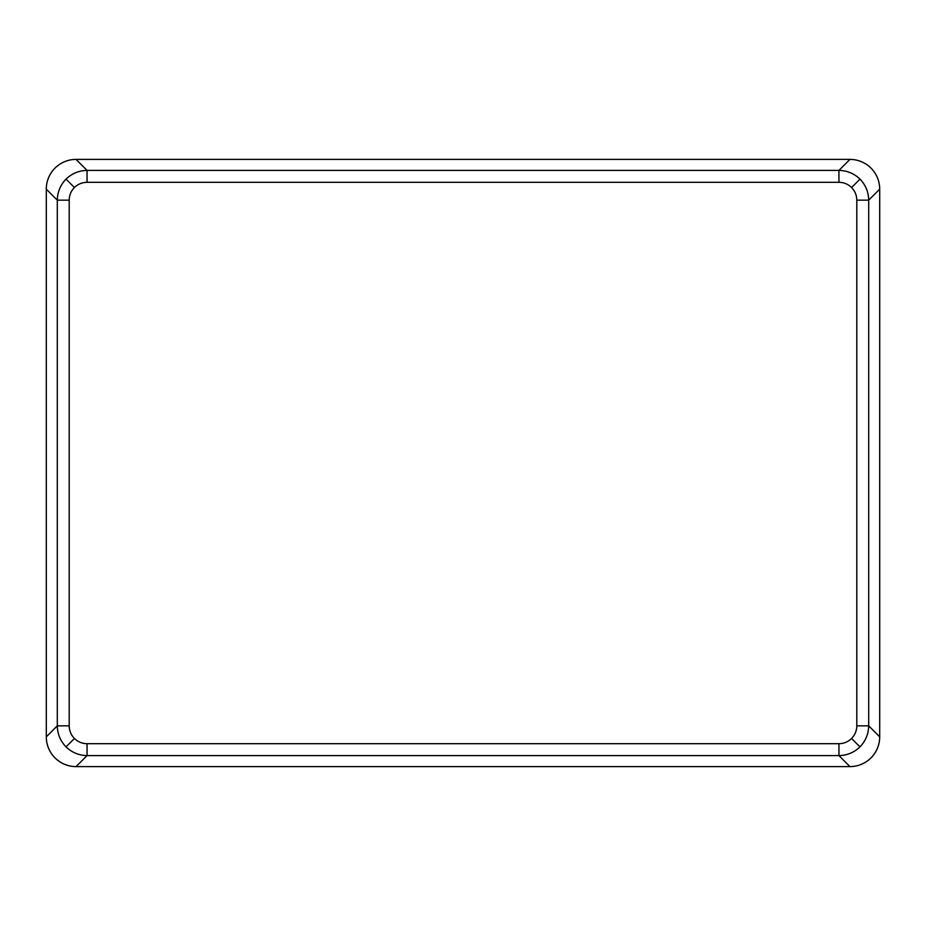 <?xml version="1.0" encoding="UTF-8"?>
<svg xmlns="http://www.w3.org/2000/svg" width="926" height="926" viewBox="0 0 926 926"><rect width="100%" height="100%" fill="white"/><g stroke="black" fill="none" stroke-linecap="round" stroke-linejoin="round"><path stroke-width="1.39" d="M87.056 743.694L87.056 755.593L76.059 766.601L849.941 766.601L838.944 755.593L87.056 755.593C78.907 755.419 71.892 752.514 66.012 746.877C60.375 740.997 57.47 733.982 57.296 725.845L57.296 200.155C57.481 192.006 60.387 184.992 66.012 179.123C71.904 173.486 78.918 170.581 87.056 170.407L838.944 170.407C847.093 170.581 854.108 173.486 859.988 179.123C865.625 185.003 868.53 192.018 868.704 200.155L868.704 725.845C868.519 733.994 865.613 741.008 859.988 746.877C854.096 752.514 847.082 755.419 838.944 755.593L838.944 743.694C843.852 743.624 848.054 741.876 851.573 738.473C854.987 734.955 856.724 730.741 856.805 725.845L868.704 725.845L879.7 736.841L879.7 189.159L868.704 200.155L856.805 200.155C856.724 195.259 854.987 191.045 851.573 187.527C848.054 184.124 843.852 182.376 838.944 182.306L838.944 170.407L849.941 159.399L76.059 159.399L87.056 170.407L87.056 182.306C82.148 182.376 77.946 184.124 74.427 187.527C71.013 191.045 69.276 195.259 69.195 200.155L69.195 725.845C69.276 730.741 71.013 734.955 74.427 738.473C77.946 741.876 82.148 743.624 87.056 743.694L838.944 743.694M69.195 200.155L57.296 200.155L46.3 189.159L46.3 736.841L57.296 725.845L69.195 725.845M76.059 766.601A29.782 29.759 -45 0 1 46.3 736.841M46.3 189.159A29.782 29.759 -135 0 1 76.059 159.399M849.941 159.399A29.782 29.759 -45 0 1 879.7 189.159M879.7 736.841A29.782 29.759 -135 0 1 849.941 766.601M66.012 179.123L74.427 187.527M66.012 746.877L74.427 738.473M859.988 179.123L851.573 187.527M859.988 746.877L851.573 738.473M838.944 182.306L87.056 182.306M856.805 725.845L856.805 200.155"/></g></svg>
